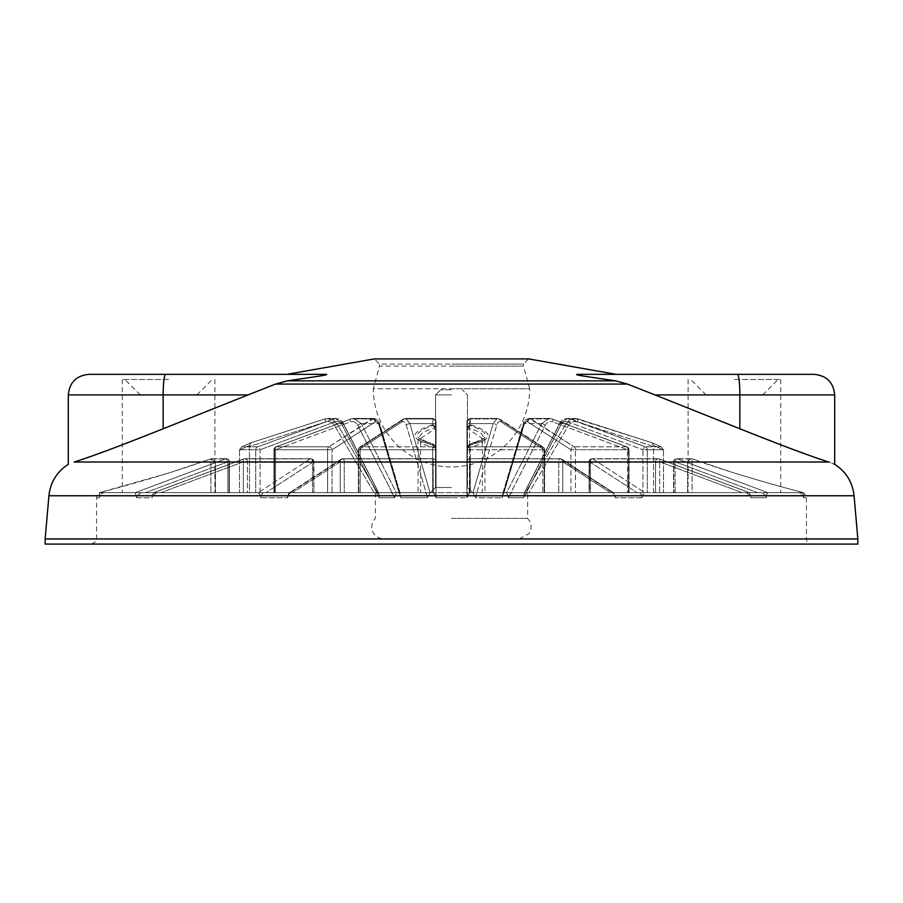 <?xml version="1.0" encoding="UTF-8"?>
<svg xmlns="http://www.w3.org/2000/svg" width="903" height="903" viewBox="0 0 903 903"><rect width="100%" height="100%" fill="white"/><g stroke="black" fill="none" stroke-linecap="round" stroke-linejoin="round"><path stroke-width="0.68" stroke-dasharray="4.51 3.39" d="M247.411 492.654L140.981 492.654L312.551 492.654L247.411 492.654L247.411 461.805L247.411 492.654M344.235 492.654L433.214 492.654L344.235 492.654L344.235 461.805L344.235 492.654M562.783 492.654L639.922 492.654L562.783 492.654L562.783 461.805L610.349 492.654L562.783 461.805A3.081 2.54 122.9 0 0 561.79 459.209A3.081 2.54 122.9 0 1 562.783 461.805L562.783 492.654M659.675 492.654L762.019 492.654L659.675 492.654L659.675 461.805L742.074 492.654L659.675 461.805A3.081 1.467 110.5 0 0 659.224 458.905L659.224 458.905A3.081 1.467 110.5 0 1 659.675 461.805L659.675 492.654M451.5 394.916L435.551 394.916L451.5 394.916M451.5 389.78L440.698 389.78L451.5 389.78M451.5 492.654L360.162 492.654L436.07 492.654L436.07 461.805L436.07 492.654L420.64 492.654L436.07 492.654L436.07 449.762L436.07 492.654L418.066 492.654L436.07 492.654L436.07 493.399L435.664 492.654L451.5 492.654M451.5 487.507L435.551 487.507L451.5 487.507M692.104 492.654L801.266 492.654L692.104 492.654L692.104 458.814L690.513 458.848L692.274 458.871C727.852 472.167 780.09 486.706 803.602 492.654C786.479 488.388 763.419 481.863 734.399 473.059L692.104 458.814L692.104 492.654M857.85 544.091L45.15 544.091M466.93 497.79L466.93 461.805L466.93 492.654L482.36 492.654L466.93 492.654L466.93 493.399L466.93 421.882L466.93 492.654L484.934 492.654L466.93 492.654L466.93 449.762L466.93 492.654L558.765 492.654L433.214 492.654L470.282 492.654L466.93 492.654L466.93 421.882L466.93 497.79L469.391 492.654L473.003 492.654L469.391 492.654L466.93 497.79L467.336 492.654L466.93 497.79L436.07 497.79L436.07 495.815L436.07 497.79L433.609 492.654L429.997 492.654L433.609 492.654L436.07 497.79L436.07 425.132L436.07 497.79L466.93 497.79M332.067 492.654L398.246 492.654L332.067 492.654L332.067 449.762L332.067 492.654M575.38 492.654L504.754 492.654L628.488 492.654L575.38 492.654L575.38 449.762L575.38 492.654M260.064 492.654L374.689 492.654L260.064 492.654L260.064 449.762A3.081 1.467 69.5 0 0 257.66 446.827L335.261 418.45L343.219 423.586L378.47 492.654L373.989 492.654L334.279 425.132C332.191 422.062 329.335 420.979 325.723 421.882L249.442 446.511L249.442 492.654L373.989 492.654L249.442 492.654L249.442 446.511L325.723 421.882C329.335 420.979 332.191 422.062 334.279 425.132L373.989 492.654L378.696 492.857L379.226 497.79L378.47 492.654L343.219 423.586L335.261 418.45L257.66 446.827L241.857 446.827L251 442.752L241.857 446.827L257.66 446.827A3.081 1.467 -110.5 0 1 260.064 449.762L260.064 492.654M647.27 492.654L528.311 492.654L663.468 492.654L647.27 492.654L647.27 449.762L647.27 492.654M734.399 394.916L762.696 394.916L734.399 394.916M734.399 379.486L780.7 379.486L734.399 379.486M168.601 394.916L140.304 394.916L168.601 394.916M168.601 379.486L122.3 379.486L168.601 379.486M168.601 492.654L105.798 492.654L168.601 492.654M168.601 473.059L99.398 492.654L99.398 497.79L99.398 492.654L135.269 492.654L136.714 497.79L135.269 492.654L99.398 492.654C122.774 486.74 175.001 472.213 210.726 458.871L168.601 473.059M105.798 492.654C102.728 492.293 100.583 494.009 99.398 497.79C100.583 494.009 102.728 492.293 105.798 492.654L101.734 492.654L105.798 492.654M451.5 518.367L527.623 518.367L451.5 518.367M473.003 492.654L475.407 497.79L473.003 492.654L493.117 423.586L473.003 492.654M502.136 497.79L502.542 494.449L503.987 492.654L506.639 492.654L503.987 492.654L502.542 494.449L502.136 497.79L503.4 493.399L504.754 492.654L503.4 493.399L523.469 425.132L502.136 497.79L475.407 497.79L476.671 493.399L478.037 492.654L544.204 492.654L478.037 492.654L476.671 493.399L496.74 425.132L475.407 497.79L502.136 497.79M506.639 492.654L508.344 497.79L506.639 492.654L541.676 423.586L506.639 492.654M523.774 497.79L524.53 492.654L525.49 492.654L524.304 492.857L523.774 497.79L525.952 493.399L528.311 492.654L525.952 493.399L560.729 425.132L523.774 497.79L508.344 497.79L545.299 425.132C547.116 422.062 549.588 420.979 552.715 421.882C549.588 420.979 547.116 422.062 545.299 425.132L510.522 493.399L512.881 492.654L510.522 493.399L508.344 497.79L523.774 497.79M525.49 492.654L529.011 492.654L568.721 425.132C570.809 422.062 573.665 420.979 577.277 421.882L653.558 446.511L653.558 492.654L529.011 492.654L653.558 492.654L653.558 446.511L577.277 421.882C573.665 420.979 570.809 422.062 568.721 425.132L529.011 492.654L525.49 492.654L566.079 423.586L525.49 492.654M857.85 538.944L45.15 538.944M451.5 358.909L374.35 358.909L379.486 364.056L451.5 364.056L379.486 364.056L379.486 366.11L451.5 366.11L379.486 366.11L373.311 388.753L451.5 388.753L373.311 388.753A78.189 78.189 0 0 0 451.5 466.93A78.189 78.189 0 0 0 529.689 388.753L451.5 388.753L529.689 388.753L523.514 366.11L451.5 366.11L523.514 366.11L523.514 364.056L451.5 364.056L523.514 364.056L528.65 358.909L451.5 358.909M432.932 492.654L436.07 495.939L432.932 492.654L290.371 492.654L432.932 492.654L432.909 458.871L432.932 492.654M287.572 495.939L289.028 493.061L290.371 492.654L289.028 493.061L287.572 497.79L287.572 495.939M260.843 495.939L260.843 497.79L260.843 495.939L258.202 492.654L261.046 495.815L260.843 497.79L260.843 495.939M153.837 492.654L258.202 492.654L153.837 492.654L152.144 495.939L153.837 492.654L244.07 458.871L153.837 492.654M152.144 497.79L152.483 495.815L152.144 497.79L136.714 497.79L137.053 495.815L136.714 497.79L152.144 497.79M248.009 394.916L163.15 428.767L163.15 394.916L248.009 394.916L275.562 384.08L287.289 380.852L309.639 377.578C315.023 376.698 329.211 374.858 325.881 374.35L286.827 374.35M97.422 453.972L74.159 462.031L828.841 462.031C836.641 465.011 836.641 465.011 828.841 462.031L804.957 453.757M163.15 428.767L107.75 450.27M616.173 374.35L577.119 374.35C573.823 374.869 588.045 376.709 593.418 377.589L615.711 380.852L627.438 384.08L654.991 394.916L834.699 394.916M243.325 461.805L160.926 492.654L243.325 461.805A3.081 1.467 -110.5 0 1 243.776 458.905L243.776 458.905A3.081 1.467 -110.5 0 1 244.07 458.871A3.081 1.467 -110.5 0 0 243.776 458.905L243.776 458.905A3.081 1.467 -110.5 0 0 243.325 461.805L243.325 492.654L243.325 461.805L247.411 461.805L243.325 461.805M340.217 461.805L292.651 492.654L340.217 461.805A3.081 2.54 -122.9 0 1 342.474 458.871L290.371 492.654L342.474 458.871A3.081 2.54 -122.9 0 0 340.217 461.805L340.217 492.654L340.217 461.805L344.235 461.805L340.217 461.805M615.428 495.939L615.428 497.79L613.972 493.061L560.526 458.871L612.629 492.654L470.068 492.654L470.091 458.871L470.068 492.654L612.629 492.654L613.972 493.061L615.428 495.939M589.512 461.805L637.078 492.654L589.512 461.805A3.081 2.54 122.9 0 1 592.718 458.871L644.798 492.654L642.157 495.939L642.157 497.79L641.954 495.815L642.157 497.79L641.954 495.815L644.798 492.654L749.163 492.654L658.93 458.871L749.163 492.654L644.798 492.654L592.718 458.871A3.081 2.54 122.9 0 0 589.512 461.805L589.512 492.654L655.589 492.654L589.095 492.654L589.512 461.805L655.589 461.805L655.589 492.654L655.589 461.805L590.449 461.805L590.449 492.654L590.449 461.805A3.081 1.738 -90 0 1 592.187 458.713A3.081 1.738 -90 0 1 592.718 458.871L658.93 458.871A3.081 1.467 110.5 0 1 659.224 458.905L659.224 458.905A3.081 1.467 110.5 0 0 658.93 458.871L592.718 458.871A3.081 1.738 -90 0 0 592.187 458.713A3.081 1.738 -90 0 0 590.449 461.805L589.512 461.805M750.856 495.939L750.856 497.79L750.856 495.939L750.856 497.79L750.856 495.939L749.163 492.654L750.856 495.939M675.117 461.805L757.504 492.654L675.117 461.805A3.081 1.467 110.5 0 1 677.51 458.871L767.731 492.654L677.51 458.871A3.081 1.467 110.5 0 0 675.117 461.805L675.117 492.654L690.513 492.654L673.57 492.654L675.117 492.654L675.117 461.805L673.57 461.805L687.567 461.805L690.513 458.848L687.567 461.805L687.567 492.654L687.567 461.805L673.875 461.805L673.875 492.654L673.875 461.805A3.081 2.777 -90 0 1 677.51 458.871L692.274 458.871L677.51 458.871A3.081 2.777 -90 0 0 673.875 461.805L675.117 461.805M766.286 495.939L766.286 497.79L765.947 495.815L766.286 497.79L765.947 495.815L767.731 492.654L803.602 492.654L767.731 492.654L766.286 495.939M466.93 495.939L470.068 492.654L466.93 495.939M313.488 461.805L265.922 492.654L313.488 461.805A3.081 2.54 -122.9 0 0 310.282 458.871L258.202 492.654L310.282 458.871A3.081 2.54 -122.9 0 1 313.488 461.805L313.905 492.654L312.551 492.654L313.905 492.654L313.488 461.805M227.883 461.805L145.496 492.654L227.883 461.805A3.081 1.467 -110.5 0 0 225.49 458.871L135.269 492.654L225.49 458.871A3.081 1.467 -110.5 0 1 227.883 461.805L227.883 492.654L229.43 492.654L210.896 492.654L229.43 492.654L227.883 492.654L227.883 461.805L229.43 461.805L227.883 461.805M794.222 449.897L654.991 394.916M803.602 497.79L803.602 492.654L803.602 497.79C802.417 494.009 800.272 492.293 797.202 492.654C800.272 492.293 802.417 494.009 803.602 497.79L806.413 497.79L803.602 497.79M527.747 421.882C525.941 420.979 524.519 422.062 523.469 425.132C524.519 422.062 525.952 420.979 527.747 421.882L570.933 449.762L527.747 421.882A3.081 2.54 122.7 0 1 531.02 418.947L529.305 418.45L524.462 423.586L503.987 492.654L524.462 423.586L529.305 418.45L574.15 446.827L531.02 418.947A3.081 2.54 -57.3 0 0 527.747 421.882M627.506 492.654L512.881 492.654L629.052 492.654L627.506 492.654L627.506 449.762L627.506 492.654M568.145 421.882C565.018 420.979 562.546 422.062 560.729 425.132C562.546 422.062 565.018 420.979 568.145 421.882A3.081 1.467 -69.6 0 1 570.572 418.947L567.739 418.45L559.781 423.586L524.53 492.654L559.781 423.586L567.739 418.45L645.34 446.827L570.572 418.947L578.225 418.947L575.03 418.45L652 442.752L661.143 446.827L652 442.752L578.225 418.947L570.572 418.947A3.081 1.467 110.4 0 0 568.145 421.882L642.936 449.762A3.081 1.467 -69.5 0 1 645.34 446.827L661.143 446.827L645.34 446.827A3.081 1.467 110.5 0 0 642.936 449.762L568.145 421.882M663.468 450.021L663.468 492.654L663.468 450.021L653.591 445.472L663.468 450.021M501.03 421.882C499.224 420.979 497.79 422.062 496.74 425.132C497.79 422.062 499.224 420.979 501.03 421.882L544.204 449.762L501.03 421.882A3.081 2.54 -57.3 0 0 500.025 419.285L500.025 419.285A3.081 2.54 122.7 0 1 501.03 421.882M542.838 492.654L470.282 492.654L544.622 492.654L542.838 492.654L542.838 449.762L542.838 492.654M466.93 429.094L467.054 428.203L482.36 438.463L466.93 447.177M436.07 421.882L436.07 492.654L436.07 421.882A3.081 2.935 0 0 0 432.842 418.947L432.864 425.595C412.378 432.593 412.389 438.723 432.898 443.983L432.898 444.965C409.014 439.242 409.003 432.458 432.864 424.624L432.842 418.947A3.081 2.935 180 0 1 436.07 421.882M436.07 447.177L436.07 492.654L436.07 446.398L436.07 447.177L420.64 438.463L435.946 428.203L436.07 429.094M358.796 492.654L424.963 492.654L426.329 493.399L406.26 425.132C405.21 422.062 403.776 420.979 401.97 421.882C403.776 420.979 405.21 422.062 406.26 425.132L426.329 493.399L424.963 492.654L358.378 492.654L358.796 449.762L358.796 492.654M375.253 421.882C377.059 420.979 378.481 422.062 379.531 425.132L399.6 493.399L398.246 492.654L399.6 493.399L379.531 425.132C378.481 422.062 377.048 420.979 375.253 421.882L332.067 449.762L375.253 421.882A3.081 2.54 57.3 0 0 371.98 418.947L373.695 418.45L378.538 423.586L399.013 492.654L396.361 492.654L399.013 492.654L400.458 494.449L399.013 492.654L378.538 423.586L373.695 418.45L328.85 446.827L371.98 418.947A3.081 2.54 -122.7 0 1 375.253 421.882M275.494 492.654L390.119 492.654L392.478 493.399L357.701 425.132C355.884 422.062 353.412 420.979 350.285 421.882C353.412 420.979 355.884 422.062 357.701 425.132L392.478 493.399L390.119 492.654L273.948 492.654L275.494 492.654L275.494 449.762L275.494 492.654M334.855 421.882C337.982 420.979 340.454 422.062 342.271 425.132L377.048 493.399L374.689 492.654L377.048 493.399L342.271 425.132C340.454 422.062 337.982 420.979 334.855 421.882A3.081 1.467 69.6 0 0 332.428 418.947L324.775 418.947L251 442.752L324.775 418.947L332.428 418.947A3.081 1.467 -110.4 0 1 334.855 421.882L260.064 449.762L334.855 421.882M239.532 450.021L239.532 492.654L239.532 450.021L249.409 445.472L239.532 450.021M436.07 428.146L435.935 427.221L422.796 432.334L418.066 438.621L422.785 444.299L436.07 448.148M466.93 448.148L480.193 444.31L484.934 438.621L480.227 432.345L467.065 427.221L466.93 428.146M360.162 492.654L358.378 492.654L360.162 492.654L360.162 449.762L432.718 449.762L432.718 492.654L432.718 449.762L360.162 449.762L360.162 492.654M424.963 492.654L398.246 492.654L424.963 492.654M274.512 492.654L274.512 449.762L327.62 449.762L327.62 492.654L327.62 449.762L274.512 449.762L274.512 492.654M390.119 492.654L374.689 492.654L390.119 492.654M239.532 492.654L249.442 492.654L239.532 492.654M478.037 492.654L504.754 492.654L478.037 492.654M628.488 492.654L628.488 449.762L575.38 449.762L628.488 449.762L628.488 492.654M512.881 492.654L528.311 492.654L512.881 492.654M663.468 492.654L653.558 492.654L663.468 492.654M451.5 538.944L96.587 538.944L451.5 538.944M429.997 492.654L427.593 497.79L429.997 492.654L409.883 423.586L429.997 492.654M400.864 497.79L399.6 493.399L400.864 497.79L427.593 497.79L426.329 493.399L427.593 497.79L400.864 497.79M396.361 492.654L394.656 497.79L396.361 492.654L361.324 423.586L396.361 492.654M469.391 492.654L469.605 423.586L469.391 492.654M377.51 492.654L336.921 423.586L377.51 492.654M469.605 423.586L470.023 418.45L469.605 423.586A3.081 1.558 0 0 0 466.93 425.132A3.081 1.558 180 0 1 469.605 423.586L493.117 423.586L497.226 418.45L493.117 423.586A3.081 1.343 -163.7 0 1 496.74 425.132A3.081 1.343 16.3 0 0 493.117 423.586L469.605 423.586M498.704 418.947L541.935 446.827L498.704 418.947A3.081 2.54 -57.3 0 1 500.025 419.285L543.211 447.177A3.081 2.54 -57.1 0 1 544.204 449.762L544.204 492.654L544.204 449.762L470.282 449.762L470.282 492.654L470.282 449.762L544.204 449.762A3.081 2.54 122.9 0 0 543.211 447.177L500.025 419.285A3.081 2.54 122.7 0 0 498.704 418.947L470.158 418.947L470.136 424.624C494.009 432.469 493.997 439.253 470.102 444.965L470.102 443.983C490.611 438.734 490.622 432.605 470.136 425.595L470.158 418.947A3.081 2.935 180 0 0 466.93 421.882A3.081 2.935 -0 0 1 470.158 418.947L498.704 418.947M409.883 423.586L405.774 418.45L404.296 418.947L405.774 418.45L409.883 423.586A3.081 1.343 -16.3 0 0 406.26 425.132A3.081 1.343 163.7 0 1 409.883 423.586L433.395 423.586A3.081 1.558 180 0 1 436.07 425.132A3.081 1.558 -0 0 0 433.395 423.586L409.883 423.586M361.324 423.586L353.784 418.45L351.086 418.947L353.784 418.45L361.324 423.586A3.081 0.779 -26.8 0 0 357.701 425.132A3.081 0.779 153.2 0 1 361.324 423.586L378.538 423.586A3.081 1.343 163.7 0 1 379.813 424.263L379.813 424.263A3.081 1.343 163.7 0 1 379.531 425.132A3.081 1.343 -16.3 0 0 379.813 424.263L400.458 494.449L379.813 424.263A3.081 1.343 -16.3 0 0 378.538 423.586L361.324 423.586M336.921 423.586L327.981 418.45L336.921 423.586L343.219 423.586L336.921 423.586L334.279 425.132L336.921 423.586M541.676 423.586L549.216 418.45L551.914 418.947L549.216 418.45L541.676 423.586A3.081 0.779 -153.2 0 1 545.299 425.132A3.081 0.779 26.8 0 0 541.676 423.586L524.462 423.586A3.081 1.343 16.3 0 0 523.187 424.263L523.187 424.263A3.081 1.343 16.3 0 0 523.469 425.132A3.081 1.343 -163.7 0 1 523.187 424.263L502.542 494.449L523.187 424.263A3.081 1.343 -163.7 0 1 524.462 423.586L541.676 423.586M566.079 423.586L575.019 418.45L566.079 423.586L559.781 423.586L566.079 423.586L568.721 425.132L566.079 423.586M404.296 418.947L361.065 446.827L404.296 418.947A3.081 2.54 -122.7 0 0 402.975 419.285L402.975 419.285A3.081 2.54 -122.7 0 0 401.97 421.882L358.796 449.762L401.97 421.882A3.081 2.54 57.3 0 1 402.975 419.285L359.789 447.177A3.081 2.54 -122.9 0 0 358.796 449.762L358.796 449.762A3.081 2.54 57.1 0 1 359.789 447.177L359.789 447.177A3.081 3.081 0 0 0 358.378 449.762L360.162 449.762L358.378 449.762L358.378 492.654L358.378 449.762A3.081 3.081 0 0 1 359.789 447.177L402.975 419.285A3.081 2.54 57.3 0 1 404.296 418.947L432.842 418.947L404.296 418.947M351.086 418.947L276.262 446.827L351.086 418.947A3.081 1.467 -110.4 0 0 350.759 418.992L350.759 418.992A3.081 1.467 -110.4 0 0 350.285 421.882L275.494 449.762L350.285 421.882A3.081 1.467 69.6 0 1 350.759 418.992L275.957 446.872A3.081 1.467 -110.5 0 0 275.494 449.762L273.948 449.762L275.494 449.762A3.081 1.467 69.5 0 1 275.957 446.872L275.957 446.872A3.081 3.081 0 0 0 273.948 449.762L273.948 492.654L273.948 449.762A3.081 3.081 0 0 1 275.957 446.872L350.759 418.992A3.081 1.467 69.6 0 1 351.086 418.947L371.98 418.947L351.086 418.947M551.914 418.947L626.738 446.827L551.914 418.947A3.081 1.467 -69.6 0 1 552.241 418.992L552.241 418.992A3.081 1.467 -69.6 0 1 552.715 421.882L627.506 449.762L552.715 421.882A3.081 1.467 110.4 0 0 552.241 418.992L627.043 446.872A3.081 1.467 -69.5 0 1 627.506 449.762L629.052 449.762L627.506 449.762A3.081 1.467 110.5 0 0 627.043 446.872L552.241 418.992A3.081 1.467 110.4 0 0 551.914 418.947L531.02 418.947L551.914 418.947M68.301 394.916L163.15 394.916A20.577 2.506 -90 0 1 165.655 374.35L88.866 374.35M814.134 374.35L737.345 374.35A20.577 2.506 -90 0 1 739.85 394.916L739.85 428.767M249.442 446.511L249.409 445.472L249.442 446.511M653.558 446.511L653.591 445.472L653.558 446.511M210.896 458.814L215.433 461.805L210.896 458.814L210.896 492.654L210.896 458.814M290.518 492.654L287.775 495.815L290.518 492.654M261.046 495.815L263.078 492.654L261.046 495.815M436.07 495.815L435.664 492.654L436.07 495.815M639.922 492.654L641.954 495.815L639.922 492.654M615.225 495.815L612.482 492.654L615.225 495.815M762.019 492.654L765.947 495.815L762.019 492.654M750.517 495.815L746.183 492.654L750.517 495.815M156.817 492.654L152.483 495.815L156.817 492.654M137.053 495.815L140.981 492.654L137.053 495.815M560.729 425.132A3.081 0.779 -153.2 0 1 559.521 423.733A3.081 0.779 -153.2 0 1 559.781 423.586A3.081 0.779 26.8 0 0 559.521 423.733L524.304 492.857L559.521 423.744C560.165 421.069 562.908 419.308 567.739 418.45L575.03 418.45L567.739 418.45C563.675 418.823 560.932 420.584 559.521 423.733A3.081 0.779 26.8 0 0 560.729 425.132M663.468 449.762L661.143 446.827L663.468 449.762L647.27 449.762L663.468 449.762M653.591 445.472L652 442.752L653.591 445.472M652.271 442.854L578.225 418.947L652.068 442.775L661.504 446.962L652.271 442.854M577.277 421.882L578.225 418.947L575.019 418.45L578.225 418.947L577.277 421.882M342.271 425.132A3.081 0.779 153.2 0 0 343.479 423.733A3.081 0.779 153.2 0 0 343.219 423.586A3.081 0.779 -26.8 0 1 343.479 423.733L378.696 492.857L343.479 423.744C342.835 421.069 340.092 419.308 335.261 418.45L327.97 418.45L335.261 418.45C339.325 418.823 342.068 420.584 343.479 423.733A3.081 0.779 -26.8 0 1 342.271 425.132M377.048 493.399L379.226 497.79L377.048 493.399M239.532 449.762L241.857 446.827L239.532 449.762L255.73 449.762L255.73 492.654L255.73 449.762L239.532 449.762M249.409 445.472L251 442.752L249.409 445.472M250.729 442.854L324.775 418.947L250.932 442.775L241.496 446.962L250.729 442.854M325.723 421.882L324.775 418.947L327.981 418.45L324.775 418.947L325.723 421.882M328.85 446.827A3.081 2.54 57.1 0 1 332.067 449.762L327.62 449.762L332.067 449.762A3.081 2.54 -122.9 0 0 328.85 446.827L276.262 446.827A3.081 1.467 -110.5 0 0 275.957 446.872A3.081 1.467 69.5 0 1 276.262 446.827L328.85 446.827A3.081 1.772 90 0 0 327.62 449.762A3.081 1.772 -90 0 1 328.85 446.827M392.478 493.399L394.656 497.79L392.478 493.399M432.864 425.595L435.946 428.203M436.07 446.398L432.898 443.983L434.016 443.971C424.387 441.556 419.929 439.716 420.64 438.463L420.64 492.654M432.898 446.827A3.081 2.935 -0 0 1 436.07 449.762L432.718 449.762L436.07 449.762A3.081 2.935 180 0 0 432.898 446.827L361.065 446.827A3.081 2.54 -122.9 0 0 359.789 447.177A3.081 2.54 57.1 0 1 361.065 446.827L432.898 446.827L432.718 449.762L432.898 446.827M541.935 446.827A3.081 2.54 -57.1 0 1 543.211 447.177A3.081 2.54 122.9 0 0 541.935 446.827L470.102 446.827A3.081 2.935 180 0 0 466.93 449.762L470.282 449.762L466.93 449.762A3.081 2.935 0 0 1 470.102 446.827L541.935 446.827A3.081 1.309 90 0 1 542.838 449.762A3.081 1.309 -90 0 0 541.935 446.827M466.93 446.398L470.102 443.983L468.984 443.971C479.911 441.048 484.38 439.208 482.36 438.463L482.36 492.654M470.136 425.595L467.054 428.203M626.738 446.827A3.081 1.467 -69.5 0 1 627.043 446.872A3.081 1.467 110.5 0 0 626.738 446.827L574.15 446.827A3.081 2.54 122.9 0 0 570.933 449.762L570.933 492.654L570.933 449.762L575.38 449.762L570.933 449.762A3.081 2.54 -57.1 0 1 574.15 446.827L626.738 446.827A3.081 2.528 90 0 1 628.488 449.762A3.081 2.528 -90 0 0 626.738 446.827M470.136 424.624L467.065 427.221M466.93 447.346L470.102 444.965L469.007 444.931C482.123 441.465 487.439 439.355 484.934 438.621L484.934 492.654M436.07 447.346L432.898 444.965L433.993 444.931C419.963 442.459 417.547 439.14 418.066 438.621L418.066 492.654M432.864 424.624L435.935 427.221M432.909 458.871A3.081 2.935 180 0 1 436.07 461.805A3.081 2.935 180 0 0 432.909 458.871L342.474 458.871L432.977 458.713L433.214 461.805L344.235 461.805L433.214 461.805L433.214 492.654L432.909 458.871M466.93 461.805A3.081 2.935 180 0 1 470.091 458.871A3.081 2.935 180 0 0 466.93 461.805L469.786 461.805L469.786 492.654L469.786 461.805L558.765 461.805L469.786 461.805L470.023 458.713L560.526 458.871A3.081 2.54 122.9 0 1 561.79 459.209A3.081 2.54 122.9 0 0 560.526 458.871L470.023 458.713L469.786 461.805L466.93 461.805A3.081 3.081 0 0 1 470.023 458.713L560.108 458.713A3.081 1.343 90 0 0 558.765 461.805L558.765 492.654L558.765 461.805A3.081 1.343 90 0 1 560.108 458.713A3.081 1.343 90 0 1 560.526 458.871A3.081 1.343 90 0 0 560.108 458.713L470.023 458.713A3.081 3.081 0 0 0 466.93 461.805M562.783 461.805L558.765 461.805L562.783 461.805M659.675 461.805L655.589 461.805A3.081 2.551 90 0 1 658.14 458.713A3.081 2.551 90 0 0 655.589 461.805L659.675 461.805M258.518 449.762L255.73 449.762L258.518 449.762M644.482 449.762L647.27 449.762L642.936 449.762L642.936 492.654L642.936 449.762L644.482 449.762M48.931 495.747L854.069 495.747M260.843 497.79L287.572 497.79L260.843 497.79M99.398 497.79L96.587 497.79L99.398 497.79M615.711 380.852L287.289 380.852M275.562 384.08L627.438 384.08M244.07 458.871L310.282 458.871L244.07 458.871A3.081 2.551 -90 0 1 244.86 458.713A3.081 2.551 -90 0 0 244.07 458.871M210.726 458.871L225.49 458.871L210.726 458.871M642.157 497.79L615.428 497.79L642.157 497.79M766.286 497.79L750.856 497.79L766.286 497.79M312.551 492.654L312.551 461.805L247.411 461.805L312.551 461.805L312.551 492.654M229.125 492.654L229.125 461.805L215.433 461.805L215.433 492.654L215.433 461.805L229.125 461.805L229.125 492.654M451.5 497.79L436.07 497.79L451.5 497.79M394.656 497.79L379.226 497.79L394.656 497.79M647.27 449.762A3.081 2.799 -90 0 0 645.34 446.827A3.081 2.799 90 0 1 647.27 449.762M255.73 449.762A3.081 2.799 90 0 1 257.66 446.827A3.081 2.799 -90 0 0 255.73 449.762M276.262 446.827A3.081 2.528 90 0 0 274.512 449.762A3.081 2.528 -90 0 1 276.262 446.827M361.065 446.827A3.081 1.309 90 0 0 360.162 449.762A3.081 1.309 -90 0 1 361.065 446.827M470.102 446.827L470.282 449.762L470.102 446.827M574.15 446.827A3.081 1.772 90 0 1 575.38 449.762A3.081 1.772 -90 0 0 574.15 446.827M225.49 458.871A3.081 2.777 90 0 1 229.125 461.805A3.081 2.777 90 0 0 225.49 458.871M658.93 458.871A3.081 2.551 90 0 0 658.14 458.713A3.081 2.551 90 0 1 658.93 458.871M344.235 461.805A3.081 1.343 -90 0 0 342.892 458.713A3.081 1.343 -90 0 0 342.474 458.871A3.081 1.343 -90 0 1 342.892 458.713A3.081 1.343 -90 0 1 344.235 461.805M310.282 458.871A3.081 1.738 90 0 1 310.813 458.713A3.081 1.738 90 0 1 312.551 461.805A3.081 1.738 90 0 0 310.813 458.713A3.081 1.738 90 0 0 310.282 458.871M247.411 461.805A3.081 2.551 -90 0 0 244.86 458.713A3.081 2.551 -90 0 1 247.411 461.805M312.551 461.805L313.905 461.805L312.551 461.805M433.214 461.805L436.07 461.805L433.214 461.805M440.698 389.78L435.551 394.916L435.551 487.507L430.415 492.654L435.551 487.507L435.551 394.916L440.698 389.78M801.266 492.654C804.392 492.959 806.108 494.675 806.413 497.79L806.413 538.944C806.718 542.071 808.433 543.775 811.56 544.091M762.696 394.916L778.126 379.486M196.888 394.916L212.318 379.486M688.109 379.486L688.109 492.654M122.3 379.486L122.3 492.654M519.225 538.944L529.282 533.492L530.896 529.722L531.156 525.636L530.016 521.697L527.623 518.367L527.623 492.654M91.44 544.091C95.955 541.811 97.671 540.096 96.587 538.944L96.587 497.79C96.892 494.675 98.608 492.959 101.734 492.654M375.377 492.654L375.377 518.367C372.296 521.584 371.201 525.365 372.104 529.722C371.991 530.58 374.068 537.883 383.775 538.944M470.011 418.45L497.226 418.45L470.011 418.45L466.93 421.532L470.011 418.45M405.774 418.45L432.988 418.45L405.774 418.45L402.975 419.285L405.774 418.45M353.784 418.45L373.695 418.45L353.784 418.45M549.216 418.45L529.305 418.45L549.216 418.45M214.891 379.486L214.891 492.654M780.7 379.486L780.7 492.654M140.304 394.916L124.874 379.486M706.112 394.916L690.682 379.486M373.695 418.45C377.668 419.59 379.711 421.532 379.813 424.263C379.384 421.125 377.341 419.184 373.695 418.45M432.988 418.45L436.07 421.532L432.977 418.45M497.226 418.45L500.025 419.285L497.226 418.45M544.622 449.762L544.622 492.654L544.622 449.762A3.081 3.081 0 0 0 543.211 447.177A3.081 3.081 0 0 1 544.622 449.762M629.052 449.762L629.052 492.654L629.052 449.762A3.081 3.081 0 0 0 627.043 446.872A3.081 3.081 0 0 1 629.052 449.762M529.305 418.45C525.659 419.184 523.616 421.125 523.187 424.263C523.288 421.532 525.332 419.59 529.305 418.45M211.607 458.713L226.348 458.713L211.607 458.713M691.393 458.713L676.652 458.713A3.081 3.081 0 0 0 673.57 461.805L673.57 492.654L673.57 461.805A3.081 3.081 0 0 1 676.652 458.713L691.393 458.713M658.14 458.713L592.187 458.713L658.14 458.713A3.081 3.081 0 0 1 659.224 458.905L749.479 492.711L659.224 458.905A3.081 3.081 0 0 0 658.14 458.713M432.977 458.713L342.892 458.713L432.977 458.713A3.081 3.081 0 0 1 436.07 461.805A3.081 3.081 0 0 0 432.977 458.713M310.813 458.713L244.86 458.713L310.813 458.713A3.081 3.081 0 0 1 313.905 461.805L313.905 492.654L313.905 461.805A3.081 3.081 0 0 0 310.813 458.713M467.449 394.916L467.449 487.507L472.585 492.654L467.449 487.507L467.449 394.916L462.302 389.78L467.449 394.916M229.43 461.805A3.081 3.081 0 0 0 226.348 458.713A3.081 3.081 0 0 1 229.43 461.805L229.43 492.654L229.43 461.805M243.776 458.905L153.521 492.711L243.776 458.905A3.081 3.081 0 0 1 244.86 458.713A3.081 3.081 0 0 0 243.776 458.905M341.21 459.209L289.028 493.061L341.21 459.209A3.081 3.081 0 0 1 342.892 458.713A3.081 3.081 0 0 0 341.21 459.209M592.187 458.713A3.081 3.081 0 0 0 589.095 461.805L589.095 492.654L589.095 461.805A3.081 3.081 0 0 1 592.187 458.713M613.972 493.061L561.79 459.209A3.081 3.081 0 0 0 560.108 458.713A3.081 3.081 0 0 1 561.79 459.209L613.972 493.061"/><path stroke-width="1.35" d="M45.15 538.944L45.15 544.091L857.85 544.091L857.85 538.944L45.15 538.944L48.931 495.747L854.069 495.747L857.85 538.944M326.672 374.373L325.881 374.35C329.177 374.869 314.955 376.709 309.582 377.589L287.289 380.852L275.562 384.08L248.009 394.916L68.301 394.916C69.52 382.421 76.371 375.569 88.866 374.35L286.827 374.35L374.35 358.909L528.65 358.909L616.173 374.35L814.134 374.35C826.629 375.569 833.48 382.421 834.699 394.916L654.991 394.916L739.85 428.767C782.032 445.608 811.695 456.704 828.841 462.031C836.641 465.011 836.641 465.011 828.841 462.031L829.293 462.189M854.069 495.747C852.567 482.213 846.111 471.738 834.699 464.323L833.751 463.905M107.75 450.27L97.422 453.972M654.991 394.916L627.438 384.08L615.711 380.852L593.361 377.578C587.977 376.698 573.789 374.858 577.119 374.35L737.345 374.35A20.577 2.506 90 0 1 739.85 394.916L739.85 428.767M828.841 462.031L74.159 462.031C66.359 465.011 66.359 465.011 74.159 462.031C66.359 465.011 66.359 465.011 74.159 462.031C91.192 456.737 120.855 445.653 163.15 428.767L248.009 394.916M804.957 453.757L794.222 449.897M163.15 428.767L163.15 394.916A20.577 2.506 90 0 1 165.655 374.35L325.881 374.35M287.289 380.852L615.711 380.852M627.438 384.08L275.562 384.08M68.301 394.916L68.301 464.323C56.889 471.738 50.433 482.213 48.931 495.747M834.699 464.323L834.699 394.916"/></g></svg>
